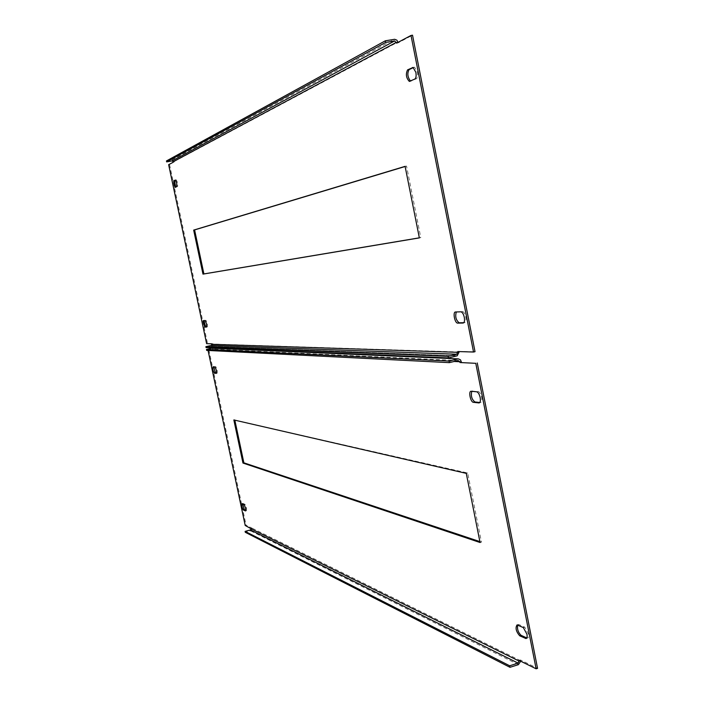 <?xml version="1.0" encoding="UTF-8"?>
<svg xmlns="http://www.w3.org/2000/svg" width="704" height="704" viewBox="0 0 704 704"><rect width="100%" height="100%" fill="white"/><g stroke="black" fill="none" stroke-linecap="round" stroke-linejoin="round"><path stroke-width="0.53" stroke-dasharray="3.52 2.64" d="M242.625 503.906L242.915 503.43L244.974 504.319L246.523 507.892L246.426 510.717L245.837 510.47M517.642 625.064L518.962 624.589L524.726 627.123L528.352 633.688C528.81 636.425 528.484 637.894 527.375 638.088L526.803 637.938M213.699 366.802L215.802 366.705L217.298 370.022L217.184 373.173L216.559 373.102M471.803 391.327L478.122 391.424C479.644 391.899 480.814 393.835 481.633 397.241C482.152 400.558 481.738 402.327 480.383 402.565L479.794 402.503M206.668 350.39L212.115 349.158L213.321 350.346L208.067 350.46M213.321 350.346L207.988 350.09M519.077 660.405L520.485 659.965L537.548 668.342M251.038 528.334L251.935 528.097L246.083 525.228L245.203 525.466M208.877 349.888L246.083 525.228M234.846 420.174L467.676 472.991L481.448 542.124L479.882 541.605M520.687 661.197L520.485 659.965M520.634 660.722L251.935 528.097M211.922 348.225L214.227 350.143M252.032 528.554L250.633 530.86L245.291 532.294M466.277 473.37L467.676 472.991M480.058 542.52L481.448 542.124M233.842 419.945L234.749 419.725M203.984 320.602L205.999 320.364L207.46 323.594L207.363 326.867L206.677 326.876M456.324 311.96L462.422 311.467C463.883 311.881 465.01 313.729 465.784 317.029C466.321 320.452 465.898 322.344 464.534 322.705L463.778 322.714M175.604 180.18L176.299 179.881L177.637 182.864L177.602 186.498L175.639 187.15M413.415 67.566L414.568 67.188L417.375 72.028C417.938 75.61 417.586 77.871 416.319 78.822L410.485 81.039M173.43 162.131L168.643 164.683M457.794 351.542L475.024 351.683M211.939 343.825L206.624 343.658M169.55 164.516L207.522 343.455M396.607 43.129L398.094 42.882L412.526 35.2M405.126 166.496L406.542 166.074L420.781 237.591L419.338 237.829M459.404 351.982L212.942 344.089L212.846 343.622M166.452 160.943L172.005 159.922L174.354 161.955M397.998 42.39L398.094 42.882M212.942 344.089L211.578 346.35L206.078 347.591M405.099 166.355L406.542 166.074M419.355 237.899L420.781 237.591M245.705 510.858L246.33 510.69M479.521 402.767L480.322 402.565M214.13 349.677L461.27 361.398M213.224 349.888L454.15 361.478M518.426 664.646L250.633 530.86M458.066 360.527L212.115 349.158M471.231 391.274L472.692 390.914M476.661 391.794L478.122 391.424M214.905 366.916L215.802 366.705M517.537 625.02L518.962 624.589M523.292 627.554L524.726 627.123M244.086 504.548L244.974 504.319M242.123 503.686L243.012 503.457M206.527 327.052L207.363 326.867M463.452 322.96L464.534 322.705M176.686 186.674L177.602 186.498M414.806 79.086L416.319 78.822M174.258 161.48L397.936 42.064M457.125 355.819L211.526 346.359M172.005 159.922L394.302 39.318M409.834 81.33L411.33 81.066M413.028 67.452L414.031 67.276M175.032 187.422L175.947 187.246M455.523 311.986L456.993 311.652M460.838 311.81L462.317 311.467M203.289 320.619L204.195 320.426M245.634 510.919L246.426 510.717M526.434 638.387L527.375 638.088M479.468 402.802L480.383 402.565M471.196 391.274L472.648 390.914M517.07 624.914L518.487 624.474M242.035 503.668L242.915 503.43M211.578 346.35L457.213 355.802M409.886 81.303L410.837 81.136M413.054 67.452L414.568 67.188M175.05 187.414L175.85 187.264M460.953 311.81L462.422 311.467"/><path stroke-width="1.06" d="M245.634 508.13L245.538 510.946L243.47 510.03C242 507.654 241.525 505.534 242.035 503.668L244.086 504.548L245.634 508.13M526.918 634.128C527.375 636.874 527.058 638.343 525.95 638.537L519.675 635.782C516.05 631.488 515.178 627.862 517.07 624.914L523.292 627.554L526.918 634.128M216.401 370.234L216.286 373.384L214.438 373.173C212.969 370.946 212.511 368.799 213.066 366.74L214.905 366.916L216.401 370.234M480.172 397.61C480.682 400.928 480.269 402.697 478.922 402.934L473.422 402.318C470.474 402.248 468.178 390.834 471.196 391.274L476.661 391.794C478.183 392.269 479.354 394.205 480.172 397.61M519.226 661.162L251.134 528.792L250.439 529.945L518.126 663.124L519.077 660.405L536.114 668.8L475.772 363.317L459.976 362.534L475.772 363.317M477.25 362.956L537.548 668.342L536.114 668.8M208.067 350.46L245.203 525.466L251.134 528.792M479.882 541.605L243.866 462.818L234.846 420.174M245.837 510.47L244.358 509.793L242.625 503.906M526.803 637.938L521.092 635.342C518.188 632.535 517.035 629.103 517.642 625.064M216.559 373.102L215.336 372.97L213.699 366.802M479.794 402.503L474.874 401.958C471.75 399.37 470.73 395.833 471.803 391.327M457.75 358.961L449.046 361.064L206.474 349.457L211.922 348.225L458.41 358.882L460.495 359.841L461.428 362.182M233.842 419.945L466.277 473.37L480.058 542.52L242.959 463.047L233.842 419.945M454.15 361.478L459.818 361.75L459.976 362.534M518.126 663.124L509.678 665.782L509.986 667.304L518.426 664.646L520.687 661.197M509.986 667.304L245.291 532.294L245.098 531.379L250.439 529.945M509.678 665.782L245.098 531.379M459.818 361.75L458.066 360.527L449.354 362.639L206.668 350.39L206.474 349.457M449.046 361.064L449.354 362.639M242.959 463.047L243.866 462.818M206.554 323.796L206.457 327.061L204.644 327.096L203.289 320.619L205.102 320.558L206.554 323.796M464.306 317.372C464.834 320.795 464.42 322.687 463.065 323.048L457.644 323.127C454.74 323.18 452.584 311.819 455.523 311.986L460.953 311.81C462.405 312.224 463.522 314.072 464.306 317.372M176.713 183.031L176.686 186.674L174.944 187.431L173.642 180.849L175.384 180.048L176.713 183.031M415.862 72.292C416.416 75.874 416.064 78.135 414.806 79.086L409.332 81.4C406.155 77.986 405.566 74.14 407.563 69.89L413.054 67.452L415.862 72.292M173.43 162.131L168.643 164.683L206.624 343.658L211.939 343.825L211.323 345.426L456.817 354.244L457.794 351.542L473.537 352.035L411.004 35.455L396.607 43.129L394.627 40.938L385.642 42.442L166.654 161.894L172.207 160.873L173.43 162.131M411.004 35.455L412.526 35.2L475.024 351.683L473.537 352.035M419.338 237.829L203.905 273.926L194.594 229.918L405.126 166.496M206.677 326.876L205.55 326.894L203.984 320.602M463.778 322.714L459.114 322.784C455.919 320.074 454.995 316.466 456.324 311.96M175.639 187.15L174.557 180.673L175.604 180.18M410.485 81.039C407.563 77.176 407.088 73.374 409.068 69.626L413.415 67.566M456.817 354.244L448.105 356.338L448.422 357.914L457.213 355.802L459.325 351.595M385.642 42.442L385.317 40.814L394.645 39.283L396.88 40.154L397.998 42.39M193.67 230.102L405.099 166.355L419.355 237.899L202.981 274.12L193.67 230.102L194.594 229.918M448.422 357.914L206.078 347.591L205.876 346.658L211.323 345.426M448.105 356.338L205.876 346.658M385.317 40.814L166.452 160.943L166.654 161.894M202.981 274.12L203.905 273.926M525.439 638.414L526.768 638M478.861 402.934L479.521 402.767M473.422 402.318L474.874 401.958M214.438 373.173L215.336 372.97M519.675 635.782L521.092 635.342M243.47 510.03L244.358 509.793M173.334 161.656L396.44 42.319M457.952 352.326L212.036 344.291M394.627 40.938L172.207 160.873M407.563 69.89L409.068 69.626M412.518 67.54L413.028 67.452M173.642 180.849L174.557 180.673M457.732 323.127L459.202 322.793M525.95 638.537L526.434 638.387M478.922 402.934L479.468 402.802M211.358 345.426L456.861 354.235M409.332 81.4L409.886 81.303M457.644 323.127L459.114 322.784"/></g></svg>

